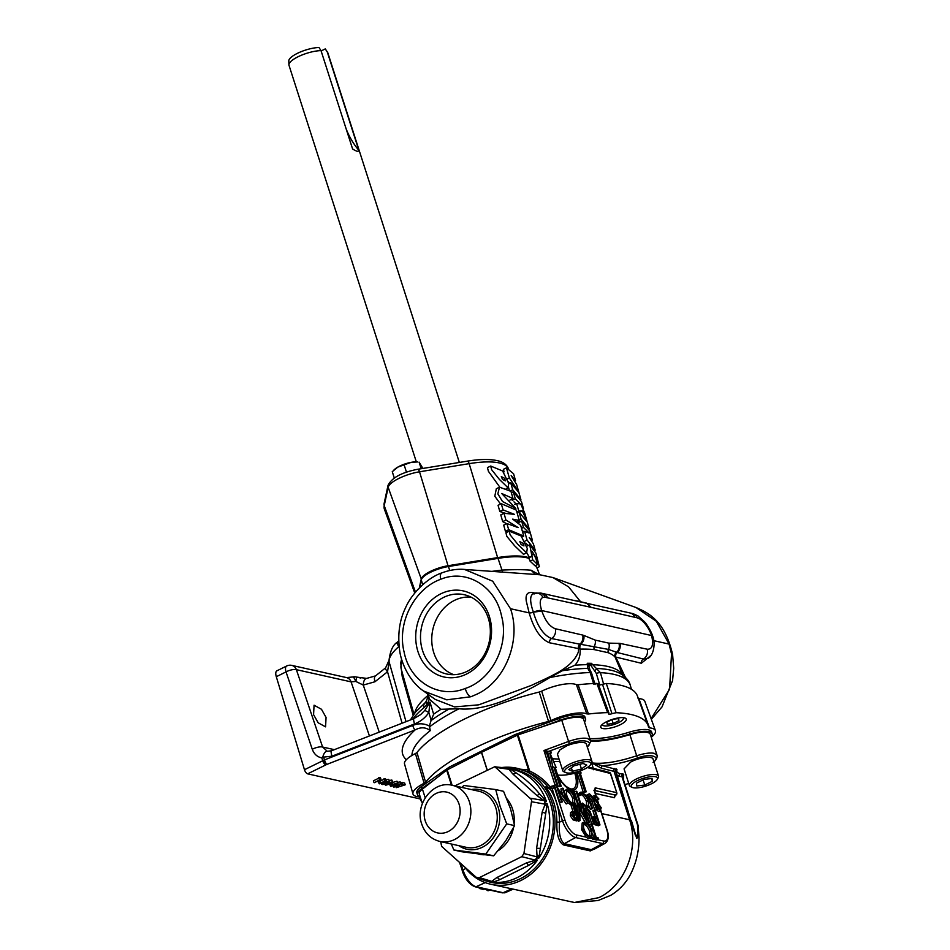 <?xml version="1.0" encoding="UTF-8"?>
<svg xmlns="http://www.w3.org/2000/svg" width="950" height="950" viewBox="0 0 950 950"><rect width="100%" height="100%" fill="white"/><g stroke="black" fill="none" stroke-linecap="round" stroke-linejoin="round"><path stroke-width="1.43" d="M651.617 635.491A7.837 2.138 -16.2 0 1 652.721 636.191C655.904 644.148 653.208 656.509 647.508 658.54L643.411 659.039L617.203 652.508L608.534 649.42L580.771 644.326A7.837 6.484 -70.3 0 0 583.751 635.384L595.199 640.11L608.76 643.126L619.934 643.376L647.188 649.206C652.246 649.479 653.719 644.908 651.617 635.491L651.451 634.992C648.506 627.594 644.611 622.25 639.766 618.949A7.837 5.736 -58.1 0 0 637.652 615.683L632.557 613.534A7.837 6.686 -77.4 0 1 637.117 617.797L634.79 617.286A7.837 6.686 -77.4 0 0 630.242 613.011L542.925 593.536A7.837 6.686 -77.4 0 1 547.473 597.811L545.158 597.289A7.837 6.686 -77.4 0 0 540.609 593.026L534.054 593.358A7.837 7.101 70.4 0 1 542.949 597.36C539.814 598.88 539.398 603.262 541.702 610.518L652.591 635.776A7.837 2.506 -19.4 0 1 652.614 635.871M595.199 640.11A7.837 6.401 -68.1 0 1 594.32 646.249A3.919 3.111 -84.1 0 0 594.189 649.479A3.919 3.111 -84.1 0 0 594.225 649.61A110.438 32.68 162.2 0 0 580.129 649.111L578.479 648.589A3.919 3.277 100.5 0 1 579.856 644.183L551.475 638.531C543.638 635.301 537.605 626.513 533.366 612.18C529.768 601.647 529.768 595.472 533.366 593.655A7.837 7.101 70.4 0 1 534.054 593.358L532.962 593.821L534.624 593.881M593.714 684.107L590.176 672.564A115.045 34.046 162.2 0 0 549.848 677.552L562.388 670.712L574.881 665.261C578.776 660.986 580.533 655.607 580.129 649.111A3.919 2.66 88.8 0 1 580.094 648.981A3.919 2.66 88.8 0 1 580.771 644.326L579.856 644.183A7.837 6.662 -76.7 0 0 582.647 635.063L583.751 635.384M618.889 643.221A7.837 6.84 -85.6 0 1 616.55 652.306A3.919 3.705 -45.3 0 0 614.994 656.877A110.438 32.68 162.2 0 0 608.273 652.733L594.225 649.61M608.76 643.126A7.837 6.888 -88.8 0 1 608.534 649.42A3.919 3.527 -68.1 0 0 608.273 652.733M504.593 478.301L505.376 480.866L502.562 479.489L501.303 476.615L504.593 478.301M523.165 543.364L523.961 545.918L521.122 544.552L519.864 541.678L523.165 543.364M510.957 491.34L513.024 498.548L501.719 493.501L515.826 508.428L502.55 501.541L497.836 493.881L499.498 487.172L510.957 491.34M526.585 552.829L523.521 554.337L514.698 545.858L506.884 536.441L505.923 532.736L509.141 531.133L521.182 536.014L527.298 548.542L526.585 552.829L517.833 544.291L510.126 534.838L509.152 531.133M499.747 487.065L488.419 471.319L487.445 467.626L490.663 466.034L502.609 470.974L508.725 483.491L508.012 487.766L499.356 479.37L491.649 469.728L490.675 466.034M419.651 587.622L421.301 579.916A20.817 6.163 -17.8 0 1 448.4 566.533L498.026 558.386A61.976 18.347 -17.8 0 1 529.067 558.386L530.076 561.153L535.028 565.796L537.569 564.538L532.724 559.847L529.696 544.789L535.871 553.078L539.351 566.687L537.344 559.716L531.964 551.143L535.788 558.244L537.569 564.538M528.865 557.709L528.473 558.683M529.411 557.353L526.787 552.698M535.61 565.499L536.774 567.969L539.351 566.687M440.764 593.845A44.104 37.596 -77.4 0 0 417.952 651.581A44.104 37.596 -77.4 0 0 466.509 674.061A44.104 37.596 -77.4 0 0 489.321 616.312A44.104 37.596 -77.4 0 0 440.764 593.845M443.567 597.419A40.601 34.616 -77.4 0 0 420.577 639.884A40.601 34.616 -77.4 0 0 448.246 674.298A40.601 34.616 -77.4 0 0 467.281 671.27A40.601 34.616 -77.4 0 0 490.343 630.776A40.601 34.616 -77.4 0 0 465.892 595.139A40.601 34.616 -77.4 0 0 443.567 597.419M471.058 597.134A39.971 34.081 -77.4 0 0 454.456 600.388A39.971 34.081 -77.4 0 0 431.751 639.006A39.971 34.081 -77.4 0 0 453.767 674.678M313.571 714.637L314.07 705.209L321.48 709.282L326.064 717.428L325.577 726.845L318.155 722.784L313.571 714.637M288.931 64.838L288.788 60.966A19.344 5.724 -17.8 0 1 297.421 53.331A19.344 5.724 -17.8 0 1 318.974 47.5L321.017 50.623A20.389 6.032 162.2 0 0 298.027 56.774A20.389 6.032 162.2 0 0 288.931 64.838A20.389 6.032 162.2 0 0 289.014 65.336L416.326 461.854M459.349 462.46L327.845 52.868A20.389 6.032 162.2 0 0 327.619 52.404A20.389 6.032 162.2 0 0 327.299 52.024L358.863 150.326C358.613 151.964 356.511 151.489 352.581 148.924L321.017 50.623M304.463 769.714L324.473 759.917A3.919 0.76 68.7 0 0 324.508 760.036A3.919 0.76 68.7 0 0 326.764 764.441L307.646 773.846A3.919 1.686 -116.3 0 1 304.499 769.832A3.919 1.686 -116.3 0 1 304.463 769.714L276.296 676.709A7.837 3.372 -116.3 0 1 276.901 670.819L286.627 666.009A7.837 3.372 -116.3 0 0 286.033 671.899L276.296 676.709M591.387 663.314L590.971 664.857A3.919 2.244 42.7 0 1 589.76 663.29A110.996 32.846 162.2 0 1 591.387 663.314L600.424 672.659L603.642 684.202L599.783 684.998L596.315 673.419L590.805 665.273A3.919 1.971 44.5 0 1 589.321 663.29A110.996 32.846 162.2 0 0 588.881 663.278A110.996 32.846 162.2 0 0 587.207 663.278L588.406 664.834A3.919 2.185 137.5 0 1 588.881 663.278M549.848 677.552C524.685 692.681 491.174 709.852 462.674 709.056L459.04 708.771A115.045 34.046 162.2 0 0 429.59 726.857L430.255 730.657C425.814 727.13 420.731 726.904 415.008 729.968L326.764 764.441M573.776 600.317L580.462 601.576L568.587 586.862L552.971 577.564L539.861 574.774L464.467 569.43L492.718 581.222L510.494 608.712C521.597 640.181 505.341 681.376 476.71 694.26L470.939 696.742L446.773 699.829L423.569 691.03M435.207 699.402L454.563 706.919L478.812 704.817L531.394 685.401C552.342 675.509 572.458 667.874 578.467 651.653L578.479 648.589L549.516 642.782C540.704 639.172 533.912 629.209 529.15 612.881L526.288 601.172C525.314 594.522 527.476 591.684 532.772 592.669L534.981 593.073M619.934 643.376A7.837 6.697 -78.2 0 1 617.203 652.508A3.919 3.396 -75.2 0 0 615.719 656.889L625.361 677.326M651.035 655.381L641.321 663.254L614.994 656.877L623.081 676.008M671.519 653.944L669.085 644.076L656.296 621.241L636.025 607.525C648.209 612.774 664.834 620.469 672.612 654.621A7.837 1.781 170.2 0 0 671.519 653.944L669.584 689.225L651.082 718.604M465.31 688.441C491.696 679.951 509.639 645.264 501.529 615.932C495.615 586.376 466.402 568.504 440.693 579.298C414.758 588.466 396.577 622.678 404.142 652.151C409.913 682.1 439.529 699.164 465.31 688.441A7.837 3.586 -110.2 0 0 470.939 696.742M360.371 677.944A7.837 6.686 102.6 0 1 360.751 678.015L356.072 676.97A7.837 6.686 102.6 0 1 356.44 677.065A7.837 0.629 105.2 0 1 355.822 681.447A7.837 2.256 -102.5 0 0 352.676 676.97A7.837 2.256 -102.5 0 0 352.604 676.994M375.559 675.866L385.605 667.85A7.837 2.019 40.1 0 0 387.529 671.769L374.965 681.756A7.837 3.372 -116.3 0 1 375.559 675.866L366.688 678.395A7.837 4.037 85.2 0 0 363.268 685.069L355.822 681.447L351.084 681.863L296.364 669.655A7.837 2.672 161.3 0 0 286.033 671.899L312.277 749.277A7.837 2.672 -18.7 0 1 322.608 747.033L334.376 749.657M602.407 724.339A11.02 3.266 162.2 0 0 603.274 725.562A11.02 3.266 162.2 0 0 618.557 722.653A11.02 3.266 162.2 0 0 623.224 719.15A11.02 3.266 162.2 0 0 623.224 717.654M624.031 717.761A12.255 3.622 -17.8 0 1 624.019 717.784L623.224 719.15M606.682 721.656A13.395 3.966 162.2 0 0 600.756 727.273A13.395 3.966 162.2 0 0 620.338 724.696A13.395 3.966 162.2 0 0 626.264 719.079A13.395 3.966 162.2 0 0 606.682 721.656M584.511 722.071A22.218 6.579 162.2 0 0 585.544 718.901L584.962 717.06A22.218 6.579 162.2 0 0 559.063 718.521L529.352 729.351A13.395 3.966 162.2 0 0 526.134 730.526L515.019 734.576L449.469 766.971L442.379 771.922A13.395 3.966 162.2 0 0 440.325 773.359L421.361 786.576A22.218 6.579 162.2 0 0 416.848 792.811L417.442 794.663A22.218 6.579 162.2 0 0 420.137 796.634M632.332 787.431L630.539 786.624A15.307 4.536 -17.8 0 1 629.387 785.519A15.307 4.536 -17.8 0 1 636.156 779.095A15.307 4.536 -17.8 0 1 658.552 776.15A15.307 4.536 -17.8 0 1 658.255 777.717L657.281 779.428A13.775 4.073 162.2 0 0 652.009 776.542A13.775 4.073 162.2 0 0 637.391 780.663A13.775 4.073 162.2 0 0 632.332 787.431A13.775 4.073 162.2 0 0 651.451 783.797A13.775 4.073 162.2 0 0 657.281 779.428M658.552 776.15L653.03 758.979A15.307 4.536 162.2 0 0 633.602 760.594L630.681 762.031L624.055 768.883L629.387 785.519M565.689 772.576L563.908 771.768A15.307 4.536 -17.8 0 1 562.756 770.652A15.307 4.536 -17.8 0 1 565.487 766.638A15.307 4.536 -17.8 0 1 581.198 760.285A15.307 4.536 -17.8 0 1 591.909 761.294A15.307 4.536 -17.8 0 1 591.624 762.862L590.639 764.572A13.775 4.073 162.2 0 0 583.205 761.912A13.775 4.073 162.2 0 0 567.114 767.956A13.775 4.073 162.2 0 0 565.689 772.576A13.775 4.073 162.2 0 0 576.341 772.029A13.775 4.073 162.2 0 0 588.442 766.781A13.775 4.073 162.2 0 0 590.639 764.572M591.909 761.294L586.399 744.123A15.307 4.536 162.2 0 0 566.972 745.738L560.061 749.752L557.413 754.027L562.756 770.652M506.421 768.526L510.293 769.072L516.016 772.825C524.531 778.228 532.332 785.199 539.422 793.737L546.404 801.349L544.504 801.384L545.027 803.035L547.2 803.831L538.864 858.076L536.596 857.933L535.598 859.382L537.356 860.249L528.39 865.509L499.593 879.736L492.919 882.217L476.081 877.182L441.643 846.403L440.693 841.629M454.86 785.887L494.772 766.733L531.739 799.805L523.937 853.528L521.764 856.663L479.394 877.61L477.185 877.812M537.997 858.23L537.082 856.888L536.596 848.314L542.177 812.012L545.169 804.187L546.428 803.344M490.331 881.79L490.604 881.921A57.297 48.854 102.6 0 1 485.284 880.721L488.621 881.707A57.534 49.056 -77.4 0 0 539.422 863.111A57.534 49.056 -77.4 0 0 550.406 803.249A57.534 49.056 -77.4 0 0 513.629 769.595L510.103 769.049M466.925 869.927A59.446 50.694 -77.4 0 0 490.912 884.284A59.446 50.694 -77.4 0 0 521.217 880.329A59.446 50.694 -77.4 0 0 554.942 819.589A59.446 50.694 -77.4 0 0 516.788 768.229A59.446 50.694 -77.4 0 0 501.054 767.636M490.912 884.284L574.394 902.488L598.844 897.643C624.779 885.685 639.528 848.362 629.589 819.791L601.825 813.604M597.36 847.543L590.306 850.903L563.326 844.883C558.612 841.641 556.474 834.041 556.89 822.071C556.736 808.676 553.043 796.955 545.811 786.897L548.91 787.894M549.634 787.799L549.658 789.023L545.811 786.897L548.423 787.479C543.174 781.066 536.596 776.019 528.663 772.326L516.788 768.229M590.567 741.309A54.304 16.067 -17.8 0 0 629.886 734.623A20.247 5.997 -17.8 0 1 647.425 732.45A20.247 5.997 -17.8 0 1 650.322 734.35L657.032 755.274L654.123 753.303C649.895 752.543 644.088 753.374 636.678 755.784L637.414 758.112C624.601 762.446 612.976 764.988 602.526 765.748L616.977 769.595C616.289 771.649 617.357 773.003 620.172 773.668A1.959 1.674 -77.4 0 0 619.21 776.209L616.942 775.342M585.544 718.901A22.218 6.579 162.2 0 0 559.657 720.361L540.075 727.498L561.771 720.242A20.247 5.997 -17.8 0 1 580.783 717.594A20.247 5.997 -17.8 0 1 583.68 719.494L590.401 740.418L587.48 738.447C582.861 737.651 576.567 738.649 568.575 741.439L569.454 743.719L548.732 751.367L551.059 751.877L550.489 754.371M622.535 776.946L619.21 776.209M559.823 761.544L553.565 761.532M484.417 854.774A32.668 27.847 102.6 0 1 479.085 854.204L478.076 853.979M461.985 787.467L463.766 785.472L495.71 789.557L500.151 806.479L506.718 823.864L485.794 854.086L453.863 849.989L451.298 843.992M528.758 557.674A61.703 18.264 162.2 0 0 526.122 556.938A61.703 18.264 162.2 0 0 497.634 557.602L448.02 565.749A20.544 6.08 162.2 0 0 421.277 578.966L419.342 587.919M507.621 531.893L505.424 531.299L503.69 525.148L506.92 523.545L518.118 527.594L505.923 520.018L502.681 521.621L500.781 514.876L504.011 513.285L514.461 514.354L503.049 509.912L499.819 511.504L498.061 505.305L501.291 503.714L516.325 510.114L519.27 520.434L516.479 521.823M506.671 523.676L502.681 521.621M505.59 513.344L499.819 511.504M500.591 504.058L494.796 496.256L496.327 488.739L499.498 487.172M506.457 467.839L513.594 473.777L515.494 480.51L511.159 475.606L516.646 484.548L518.641 491.649L509.343 477.969L506.457 467.839L503.381 469.348L504.106 471.877M509.343 477.969L507.419 478.919M509.675 483.36L508.167 481.531M515.494 480.51L514.805 480.854M513.285 491.779L521.455 501.576L523.438 508.618L520.968 504.557L524.661 512.941L526.906 520.873L522.239 510.827L518.819 511.136L516.646 503.524L520.386 503.892L515.304 498.833L513.285 491.779L511.361 492.741M515.304 498.833L512.24 500.353L511.884 499.118M515.933 503.868L513.962 501.849M516.646 503.524L514.71 504.474M522.239 510.827L519.222 512.311M518.819 511.136L516.895 512.086M518.878 512.383L517.002 512.489M510.732 482.826L518.914 492.575L520.897 499.617L512.715 489.772L510.732 482.826L508.784 483.799M512.715 489.772L510.352 490.936M519.139 512.252L527.238 522.037L529.221 529.067L521.111 519.187L519.139 512.252L517.204 513.202M521.111 519.187L519.187 520.137M519.662 522.049L518.308 520.921M521.645 521.063L529.791 531.074L532.332 540.063L529.245 537.522L533.401 543.863L535.183 550.169L527.084 540.087L524.602 531.406L529.209 533.045L523.462 527.404L521.645 521.063L518.581 522.583L518.926 523.783M523.462 527.404L521.538 528.342M523.723 531.834L522.084 530.278M524.602 531.406L522.678 532.356M527.084 540.087L525.112 541.061M528.141 545.561L525.742 543.079M532.332 540.063L531.549 540.455M519.27 520.434L512.668 519.128L520.671 525.303L523.747 536.073L522.369 536.75M523.747 536.073L508.666 529.696L505.424 531.299M509.378 490.343L508.523 487.35M482.612 560.916A61.251 18.121 -17.8 0 1 528.39 557.864M491.625 571.401L501.992 570.083C514.603 569.501 524.305 569.549 531.097 570.226L539.268 574.738M540.075 727.498L518.071 734.861L529.696 771.068C537.831 774.867 544.599 780.081 549.991 786.695L556.866 784.759L557.056 787.075M422.358 803.557L419.306 794.057A20.247 5.997 -17.8 0 1 422.418 789.117L446.666 770.153L481.567 752.293L487.207 769.892M497.491 767.125L528.556 769.951L517.382 735.146L481.567 752.293M517.382 735.146L518.071 734.861M453.863 849.989L461.712 851.746L493.656 855.831L505.602 841.059L514.579 825.621L510.554 808.794L503.559 791.314L495.71 789.557M506.718 823.864L514.579 825.621M485.794 854.086L493.656 855.831M506.849 798.748A32.668 27.847 102.6 0 1 514.164 823.234M513.511 827.747A32.668 27.847 102.6 0 1 498.228 850.63M575.047 817.962L573.859 814.257L572.411 813.901L573.978 813.105L575.451 813.473L577.042 818.425L575.51 818.081L572.612 815.148L572.791 813.081L573.978 813.105M572.814 803.213L572.636 798.428C571.176 794.521 569.311 792.181 567.031 791.386L566.794 791.35M596.766 822.795L595.567 819.09L594.118 818.734L595.686 817.95L597.158 818.306L598.749 823.258L597.229 822.926L594.32 819.981L594.498 817.926L595.686 817.95M589.831 836.238L589.653 831.452C588.192 827.557 586.316 825.206 584.048 824.422L583.811 824.386M575.451 813.473L573.859 814.257M574.227 797.644C575.261 801.467 574.738 803.32 572.648 803.178C570.344 802.37 568.456 800.007 566.984 796.088C565.951 792.229 566.497 790.4 568.611 790.602C570.891 791.398 572.767 793.737 574.227 797.644L572.636 798.428M573.729 803.082L572.648 803.178M567.447 790.709L568.611 790.602L567.031 791.386M597.158 818.306L595.567 819.09M591.244 830.668C592.278 834.504 591.743 836.344 589.665 836.202C587.361 835.406 585.473 833.043 584.001 829.124C582.967 825.253 583.502 823.436 585.628 823.638C587.908 824.422 589.772 826.773 591.244 830.668L589.653 831.452M590.746 836.119L589.665 836.202M584.452 823.733L585.628 823.638L584.048 824.422M557.745 775.438L561.937 782.04L566.069 786.41L570.059 788.749A19.677 8.479 63.7 0 0 574.774 773.193L574.536 772.445M580.177 770.866L581.115 773.027L580.106 772.801L586.221 791.813L584.879 791.516L578.776 772.504L577.648 771.673M586.566 807.809C584.867 807.975 584.666 809.863 585.984 813.497L588.869 822.474L589.617 822.641L586.102 811.454L587.1 809.352L589.938 812.618L593.465 823.496L594.213 823.662L590.176 811.526L586.566 807.809L583.834 808.996M583.442 807.476L582.694 807.31L585.342 817.843L578.883 806.455L579.132 816.43L574.904 805.564L574.156 805.398L580.034 820.503L579.654 809.103L587.112 822.082L583.442 807.476M578.277 820.111L573.503 805.256L572.755 805.089L574.964 811.941L572.316 811.585L570.523 812.452L570.285 815.765L571.864 814.981L574.667 819.102L578.277 820.111L576.686 820.895L573.087 819.886L570.285 815.765M572.316 811.585L571.864 814.981M573.171 804.709L574.453 804.602L574.976 797.798C573.194 792.989 570.903 790.079 568.1 789.082L566.77 789.165L566.236 795.922C568.029 800.791 570.344 803.724 573.171 804.709L571.591 805.493L567.791 802.643M578.776 805.6L574.014 790.744L573.266 790.578L578.028 805.434L578.776 805.6L576.448 806.217L575.474 803.213M582.896 805.101L581.079 804.697L576.793 791.374L576.044 791.207L580.331 804.531L578.514 804.127L579.001 805.659L583.383 806.633L582.896 805.101M582.196 803.831L586.827 807.749L588.288 807.654L588.834 801.028L586.067 795.494L581.804 792.134L580.355 792.241L579.179 794.438L580.117 795.471L582.303 793.654C584.63 794.378 586.542 796.753 588.05 800.767C589.083 804.638 588.525 806.455 586.388 806.241L582.564 803.094L580.984 804.436M581.115 793.749L582.303 793.654L580.474 794.402M587.563 806.146L586.388 806.241M589.534 793.856C587.836 794.01 587.646 795.91 588.952 799.544L591.838 808.521L592.586 808.688L589.071 797.501L590.069 795.387L592.907 798.653L596.434 809.543L597.182 809.709L593.144 797.572L589.534 793.856L587.171 794.687L586.494 796.112M594.035 816.43L593.584 819.826L596.386 823.935L599.984 824.956L595.211 810.101L594.462 809.934L596.671 816.786L594.035 816.43L592.444 817.214M552.781 766.709L550.014 753.267L556.118 767.457L555.121 767.232L561.224 786.244L559.883 785.947L553.779 766.935L551.178 767.505L552.199 767.719L558.303 786.731L561.224 786.244M563.196 788.334L562.459 788.168L566.2 799.841L556.795 786.909L561.569 801.764L562.317 801.931L558.553 790.246L567.969 803.189L563.196 788.334M598.084 837.734L596.268 837.33L591.981 823.994L591.232 823.828L595.519 837.164L593.702 836.748L594.189 838.28L598.571 839.254L598.084 837.734M590.188 837.734L591.47 837.639L591.992 830.834C590.211 826.013 587.919 823.116 585.105 822.106L583.787 822.201L583.253 828.946C585.046 833.827 587.361 836.748 590.188 837.734L588.383 838.636L590.354 838.066M595.317 795.15L594.225 798.641L600.483 807.643L599.866 809.246L597.633 806.977L597.253 807.738L600.281 810.754L601.219 807.738L594.985 798.819L595.804 796.67L598.429 799.556L598.892 798.962L595.317 795.15L592.539 796.456M598.69 811.538L600.934 810.706L598.69 811.538L596.683 809.946M597.728 803.866L596.149 804.65L595.234 803.641M599.319 805.6L597.74 806.384L596.149 804.65M600.483 807.643L598.904 808.426L597.74 806.384M597.633 806.977L596.481 807.547M597.253 807.738L596.648 808.046M598.429 799.556L596.837 800.339L594.225 797.454M591.232 823.828L589.653 824.612L590.603 827.581M593.572 836.819L592.658 833.957M593.702 836.748L592.111 837.532L592.432 838.529A1.959 1.674 102.6 0 1 592.527 839.099L596.909 840.073L598.571 839.254M583.253 828.946L581.673 829.73L582.196 822.985L583.787 822.201M561.569 801.764L559.977 802.548L555.204 787.693L550.181 788.928C556.296 798.724 559.408 809.804 559.526 822.166C558.636 833.245 560.227 840.406 564.288 843.659L575.629 837.532A1.959 1.674 -77.4 0 0 576.591 834.991L586.162 837.128L581.673 829.73M556.795 786.909L555.204 787.693M562.317 801.931L559.977 802.548M567.815 803.154L566.224 803.938L560.298 795.672M567.969 803.189L566.224 803.938M562.459 788.168L560.868 788.951L562.875 795.186M553.779 766.935L552.199 767.719M559.883 785.947L558.303 786.731M556.118 767.457L555.311 767.849M550.014 753.267L548.423 754.051L551.178 767.505M575.997 772.113L577.196 773.288L583.3 792.3L586.221 791.813M577.778 772.279L574.774 773.193A24.831 7.351 162.2 0 1 557.602 774.962M578.776 772.504L577.196 773.288M584.879 791.516L583.3 792.3M581.115 773.027L580.308 773.419M588.869 822.474L587.278 823.258L586.934 822.178M589.617 822.641L587.278 823.258M589.938 812.618L588.347 813.402L585.509 810.136M591.767 823.947L588.347 813.402M593.465 823.496L592.052 824.196M594.213 823.662L592.087 824.327M578.716 806.419L577.125 807.203L577.315 811.763M580.034 820.503L578.443 821.287L578.039 820.23M580.141 820.527L578.443 821.287M584.998 822.082L579.821 812.974M587.005 822.059L586.126 822.498M587.112 822.082L586.209 822.534M582.694 807.31L581.103 808.094L582.136 812.203M573.004 811.573L571.176 805.873L572.755 805.089M574.667 819.102L573.087 819.886M564.169 791.35L566.77 789.165M571.852 791.932L573.266 790.578M578.028 805.434L576.448 806.217M576.044 791.207L574.465 791.991L578.384 804.199M579.001 805.659L577.374 806.301M583.383 806.633L581.792 807.417L579.084 806.811M578.277 806.633L577.422 806.443M577.754 794.366L580.355 792.241M579.179 794.438L577.968 795.043M580.117 795.471L578.277 795.969M588.05 800.767L586.459 801.551C584.962 797.537 583.039 795.162 580.711 794.438M586.637 806.289L586.459 801.551M582.564 803.094L580.878 804.08M584.725 808.391L583.514 807.738M591.838 808.521L590.247 809.305L589.297 806.312M592.586 808.688L590.247 809.305M592.907 798.653L591.316 799.437L588.477 796.171M594.736 809.994L591.316 799.437M596.434 809.543L595.222 810.136M597.182 809.709L595.317 810.433M594.712 816.418L592.883 810.718L594.462 809.934M596.386 823.935L594.795 824.719L593.786 823.876M599.984 824.956L598.393 825.74L594.795 824.719M550.383 754.621L550.501 753.445A1.959 1.674 -141.9 0 1 551.416 752.899M548.423 754.051L547.77 753.908A1.959 1.674 102.6 0 1 548.732 751.367L547.913 751.236A1.959 1.33 127.3 0 0 546.796 753.409L543.946 750.524L547.913 751.236M491.067 889.865L488.003 890.779L485.296 889.057M484.821 888.951L483.764 889.485L479.382 888.499L479.121 887.68M554.206 786.742L554.658 786.695A1.959 1.674 102.6 0 1 555.655 787.467M553.66 786.826L555.026 785.009L543.946 750.524L568.575 741.439L561.771 720.242M594.189 838.28L592.527 839.099M586.162 837.128L588.383 838.636M594.427 790.258A1.959 1.674 -77.4 0 0 595.187 787.847L594.617 791.148L594.415 789.866L593.94 790.4M595.365 793.464L614.496 797.727A1.959 1.674 102.6 0 1 615.457 795.197L615.564 795.138A1.959 0.879 60.9 0 0 615.885 795.091L615.885 795.091A1.959 1.959 0 0 0 616.799 792.775L610.375 773.454L587.29 767.564M609.211 772.326A1.959 1.674 102.6 0 1 610.375 773.454L610.648 773.644A1.959 1.959 0 0 0 609.211 772.326L592.574 768.621A1.959 1.674 102.6 0 1 593.738 769.749M615.683 771.531A1.959 1.805 -160.1 0 1 615.754 770.688L615.754 770.688A1.959 1.805 -160.1 0 1 616.977 769.595M574.394 902.488L598.12 900.517L610.684 895.351C619.364 890.138 626.038 883.013 630.705 873.976C636.441 862.422 639.207 850.214 639.006 837.33L638.091 825.396L622.476 776.768A1.959 1.864 161.3 0 1 623.711 774.416L623.39 779.629M488.003 890.779L489.559 890.008M479.382 888.499L480.439 887.977M550.561 787.396A1.959 0.784 64.4 0 0 550.288 787.419L550.288 787.419A1.959 0.784 64.4 0 0 550.181 788.928L549.658 789.023M615.754 770.688L635.443 835.501L615.754 771.804L601.564 768.289L591.565 762.862C602.977 764.334 618.011 761.971 636.678 755.784L629.886 734.623M591.565 762.862L602.526 765.748A1.959 1.674 102.6 0 0 601.564 768.289M635.443 835.501L637.794 834.967L637.509 824.944L621.977 776.554A1.959 1.484 92.6 0 1 622.713 773.977L623.711 774.416M637.509 824.944L638.056 825.312C638.816 832.77 638.364 837.14 636.702 838.434L631.358 820.432L629.589 819.791L613.938 771.044A1.959 1.674 102.6 0 1 614.887 768.502M622.499 776.851L638.091 825.396M526.894 771.507A1.959 0.962 -65.3 0 0 528.556 769.951L529.696 771.068L528.663 772.326M548.827 787.871A1.959 1.674 102.6 0 1 548.423 787.479L549.991 786.695L550.228 787.443M547.936 787.776L552.081 786.553A1.959 0.784 64.4 0 0 551.986 788.072L562.471 820.752L565.001 820.218A14.44 6.223 63.7 0 0 576.591 834.991M563.326 844.883A1.959 1.674 -77.4 0 1 564.288 843.659L591.268 849.68L594.736 848.967M606.741 771.78L606.064 771.459A1.959 1.674 -77.4 0 0 606.124 771.637M587.991 767.101L606.064 771.459M591.577 762.992L593.394 768.633M600.899 810.718L607.003 829.706C609.176 836 608.582 840.524 605.197 843.279A16.399 7.066 -116.3 0 1 602.609 843.553L575.629 837.532A16.399 7.066 -116.3 0 1 562.471 820.752L559.526 822.166L556.89 822.071M545.87 801.586L544.029 800.624A3.919 0.772 120.7 0 1 544.374 799.271M531.881 801.8L545.169 804.187A3.919 2.268 -145 0 0 546.523 805.98M523.937 853.528L537.082 856.888A3.919 2.019 163.8 0 1 538.899 855.665M491.969 882.004L491.732 881.363L496.779 877.574L526.514 862.873L536.928 859.774M521.764 856.663L534.909 860.023A3.919 0.891 -102.3 0 0 534.803 861.591M479.394 877.61L491.732 881.363A3.919 3.432 -145.7 0 1 494.095 881.707M530.741 798.238L544.029 800.624L536.869 795.471L512.703 773.87L508.951 769.274L510.293 769.072A57.297 48.854 102.6 0 1 546.404 801.349M496.316 767.457L508.951 769.274A3.919 3.562 158.8 0 0 511.29 769.702M583.086 763.467L574.109 765.771L568.812 769.666L572.482 771.269L581.447 768.966L586.756 765.071L583.086 763.467M571.366 767.79L572.482 771.269M579.939 764.275L581.447 768.966M652.044 778.454L644.064 779.416L636.441 783.18L636.785 785.994L644.765 785.044L652.401 781.268L652.044 778.454M643.114 779.891L644.765 785.044M651.51 778.525L652.401 781.268M416.967 752.483L425.588 782.23L424.104 783.287A26.268 7.778 162.2 0 0 412.965 793.974L404.522 763.919A25.128 7.434 -17.8 0 1 415.435 753.564L416.967 752.483A118.548 35.079 -17.8 0 1 539.232 692.051L541.678 691.172A25.128 7.434 -17.8 0 1 576.401 684.689L578.087 684.796A118.548 35.079 -17.8 0 1 596.837 683.418L598.108 684.238M598.595 684.95A3.622 1.069 162.2 0 0 602.502 684.285L606.29 683.501A118.548 35.079 -17.8 0 1 637.438 696.053L648.054 725.42A119.688 35.423 162.2 0 0 616.099 712.714L606.29 683.501M637.949 698.143L638.887 698.618A25.128 7.434 -17.8 0 1 644.801 701.242L655.417 730.597A26.268 7.778 162.2 0 0 649.467 727.878L648.565 727.403A119.688 35.423 162.2 0 0 648.054 725.42M424.104 783.287L415.435 753.564M541.678 691.172L550.929 720.611L548.542 721.466A119.688 35.423 162.2 0 0 425.588 782.23M548.542 721.466L539.232 692.051M578.087 684.796L588.466 714.008L586.815 713.901A26.268 7.778 162.2 0 0 550.929 720.611M586.815 713.901L576.401 684.689M596.837 683.418L607.632 712.631A119.688 35.423 162.2 0 0 588.466 714.008M607.632 712.631L608.95 713.046L598.179 683.834M608.784 713.616A2.482 0.736 -17.8 0 0 608.665 713.972A2.482 0.736 -17.8 0 0 611.954 713.652L602.502 684.285M611.954 713.652L616.099 712.714M638.887 698.618L649.467 727.878L648.565 727.403M651.237 737.224A26.268 7.778 162.2 0 0 655.417 730.597M412.965 793.974A26.268 7.778 162.2 0 0 418.974 796.86L419.876 797.323A119.688 35.423 162.2 0 0 420.149 798.582A119.688 35.423 162.2 0 0 421.895 802.109M418.974 796.86L419.853 797.24M651.142 736.927A22.218 6.579 162.2 0 0 652.187 733.756L651.593 731.916A22.218 6.579 162.2 0 0 629.221 732.201A52.428 15.521 -17.8 0 1 589.808 738.566M434.459 779.701L421.954 788.417A22.218 6.579 162.2 0 0 417.442 794.663M449.469 766.971L449.944 768.431M442.379 771.922L440.325 773.359M515.019 734.576L515.494 736.048M529.352 729.351L526.134 730.526M652.187 733.756A22.218 6.579 162.2 0 0 629.814 734.041A52.428 15.521 -17.8 0 1 590.389 740.406M601.837 724.909A12.255 3.622 -17.8 0 1 601.801 724.898L603.274 725.562M618.925 720.682L618.664 718.568L612.679 719.281L606.955 722.107L607.216 724.221L613.201 723.508L618.925 720.682L618.26 718.616M611.966 719.637L613.201 723.508M307.646 773.846L420.268 798.962M401.981 784.581L405.223 784.819L396.257 787.681L403.916 785.009L401.981 784.581L401.411 782.8L402.088 782.467L404.652 783.038L405.223 784.819M402.657 784.249L402.088 782.467M396.257 787.681L395.996 786.861M396.221 787.467L396.019 786.849M401.114 783.94L401.719 783.75M397.622 782.325L400.176 781.921L401.102 783.928L400.176 781.921M395.889 785.104L400.758 783.703L398.715 785.745L393.811 787.134L395.806 784.878M393.811 787.134L392.884 785.139M392.113 782.61L396.981 781.209L397.907 783.216L396.981 781.209M392.683 784.391L397.551 782.99L395.509 785.021L390.604 786.422L392.683 784.391L392.184 782.859M390.604 786.422L389.69 784.415M389.654 784.51L391.934 784.534L389.583 784.261M391.934 784.534L391.531 783.275M389.322 780.461L391.851 780.057L392.777 782.076L391.851 780.057M387.553 783.251L392.421 781.838L390.391 783.881L385.474 785.282L387.374 782.705M385.474 785.282L384.56 783.275M382.292 784.569L382.921 783.239L389.262 781.137L388.728 782.254L384.121 784.451L381.805 784.284L381.235 782.503M382.921 783.239L382.613 782.289M385.558 782.527L385.082 781.066M386.341 781.707L385.997 780.615M385.771 779.926L388.692 779.356L389.619 781.375L388.692 779.356M384.418 780.663L386.104 780.556L379.501 783.821L385.059 780.805L383.848 778.881L385.534 778.774L386.104 780.556M385.344 780.389L384.762 778.608M379.133 783.738L378.587 782.04M380.154 781.173L383.978 779.285M378.124 781.933L380.404 781.957L378.124 781.933L377.815 780.983M379.561 780.116L380.404 781.957M378.801 781.601L378.492 780.639M379.287 779.523L380.986 779.416L374.371 782.681L379.929 779.665L378.718 777.741L380.416 777.634L380.986 779.416M380.214 779.238L379.644 777.456M374.003 782.598L373.433 780.817L378.848 778.133M622.618 675.07A111.043 32.858 -17.8 0 0 591.957 664.691A3.919 1.021 157.6 0 0 590.971 664.857L590.805 665.273A3.919 1.164 -17.8 0 1 588.668 665.261L588.406 664.834A3.919 1.461 -16.1 0 0 587.587 664.656L587.207 663.278M589.855 669.607L588.668 665.261A3.919 2.375 142 0 1 589.321 663.29A110.996 32.846 162.2 0 1 589.76 663.29M595.08 684.546L591.518 672.921A3.919 1.033 -17 0 0 590.176 672.564L587.741 668.373L587.587 664.656A111.043 32.858 -17.8 0 0 574.881 665.261M562.388 670.712A113.038 33.452 -17.8 0 1 587.741 668.373A3.919 3.42 -39 0 1 589.784 669.501L591.518 672.921M631.429 689.308L630.373 685.52C629.304 680.889 625.741 676.804 619.673 673.289A113.038 33.452 -17.8 0 0 597.099 668.456A3.919 1.164 113.7 0 0 594.997 671.116M510.494 608.712L529.15 612.881A3.919 1.164 162.2 0 0 533.366 612.18L541.856 611.016C545.205 620.706 549.67 626.608 555.251 628.71L582.647 635.063M634.79 617.286L591.126 607.347L586.589 603.084M591.126 607.347L547.473 597.811M584.582 602.656L580.592 601.789M413.963 718.568L420.767 714.495L424.828 710.351L430.006 702.121L428.842 712.559C425.196 717.867 420.423 721.656 414.521 723.947A7.837 1.532 68.7 0 1 413.963 718.568L331.443 750.797A7.837 1.532 68.7 0 0 332.001 756.176L323.606 757.114L324.473 759.917L412.716 725.444A3.919 0.76 68.7 0 0 412.751 725.574A3.919 0.76 68.7 0 0 415.008 729.968A122.74 36.326 -17.8 0 0 406.339 759.715M412.716 725.444C418.57 723.104 424.116 723.294 429.364 726.038L429.59 726.857M429.364 726.038L431.157 720.266L428.842 712.559L424.828 710.351M428.391 694.414L429.293 699.034L427.548 703.903A110.58 32.727 -17.8 0 1 430.006 702.121L433.628 714.21A111.043 32.858 -17.8 0 1 441.014 709.282L459.04 708.771M406.006 721.668L389.096 661.794A7.837 6.923 -10 0 1 388.942 661.141L388.942 661.141C390.011 651.249 392.813 644.943 397.314 642.224A7.837 2.292 44 0 0 398.881 646.534C392.029 652.508 388.764 657.59 389.096 661.794L387.529 671.769L402.076 723.211M388.918 660.143L388.966 664.406M360.798 678.039L356.44 677.065L366.688 678.395M355.728 681.471A7.837 2.339 77.8 0 0 352.521 677.006L346.524 677.587A7.837 6.686 102.6 0 1 351.084 681.863L369.431 735.953M441.014 709.282L429.293 699.034A7.837 1.9 -167.7 0 1 427.631 697.371L426.586 700.578A7.837 3.764 -155.9 0 0 427.548 703.903L426.894 704.746A7.837 4.061 -152.5 0 1 426.253 701.242L426.253 701.242A7.837 4.061 -152.5 0 1 426.467 700.922M426.894 704.746L423.724 707.94A7.837 5.997 -129.4 0 1 425.434 702.43L415.506 712.108L410.388 719.957M427.631 697.371L427.607 693.856M323.606 757.114L322.917 756.485C324.081 752.875 325.529 751.141 327.275 751.307L322.608 747.033L296.364 669.655A7.837 6.686 102.6 0 0 291.816 665.392A7.837 7.837 0 0 0 286.627 666.009M331.443 750.797L327.275 751.307M325.886 764.833A3.919 1.686 63.7 0 1 322.739 760.819A3.919 1.686 63.7 0 1 322.703 760.701L321.836 757.886L322.917 756.485M531.097 570.226L535.444 574.465M401.375 669.548L402.183 676.269A7.837 2.422 164.5 0 0 403.085 675.652M413.155 715.219L402.183 676.269M433.628 714.21L431.157 720.266M394.286 477.981L392.267 471.675L397.824 467.103A14.309 4.239 162.2 0 0 394.666 469.324A14.309 4.239 162.2 0 0 394.404 469.585M397.824 467.103A14.309 4.239 -17.8 0 1 411.231 462.329L417.656 461.949A14.309 4.239 162.2 0 0 411.231 462.329L397.824 467.103M421.206 468.718L419.093 462.139L422.904 468.433M406.469 472.174L404.118 464.847M321.124 50.944L325.256 48.901A19.344 5.724 -17.8 0 1 325.494 49.186L327.619 52.404M346.085 128.713A81.664 69.635 -77.4 0 0 358.863 150.326M327.299 52.024L325.256 48.901M503.049 509.912L501.291 503.714M505.923 520.018L504.011 513.285M508.666 529.696L506.92 523.545M532.724 559.847L530.076 561.153M508.547 468.92A65.265 19.309 162.2 0 0 499.272 462.947A65.265 19.309 162.2 0 0 469.157 463.647L497.634 557.602M630.373 685.52A115.045 34.046 162.2 0 0 600.424 672.659A3.919 1.116 164.4 0 0 596.315 673.419M430.255 730.657A114.914 34.01 162.2 0 0 411.92 755.488M653.719 640.656L669.085 644.076M464.467 569.43C457.271 568.812 449.73 569.964 441.881 572.874A7.837 3.562 68.9 0 0 440.693 579.298M374.965 681.756L363.268 685.069L379.228 732.129M326.313 764.631A3.919 1.235 -113.7 0 1 323.558 760.297M547.2 803.831A57.297 48.854 102.6 0 1 538.864 858.076M537.356 860.249A57.297 48.854 102.6 0 1 492.919 882.217M622.191 776.578A1.959 1.674 102.6 0 1 623.153 774.036M620.172 773.668L622.713 773.977M552.223 758.409L553.529 758.812A1.959 1.674 -77.4 0 0 552.746 759.62M553.529 758.812L559.039 759.074M439.886 841.451L466.272 847.329A28.749 24.51 -77.4 0 0 490.794 837.057A28.749 24.51 -77.4 0 0 495.793 807.773A28.749 24.51 -77.4 0 0 478.788 791.219L452.402 785.329A28.749 24.51 102.6 0 1 469.407 801.895A28.749 24.51 102.6 0 1 464.407 831.179A28.749 24.51 102.6 0 1 439.886 841.451C430.968 839.099 424.923 833.328 421.764 824.149C414.521 804.614 432.808 780.188 452.402 785.329M471.354 789.557A30.471 25.982 102.6 0 1 498.18 807.31A30.471 25.982 102.6 0 1 489.63 842.068A30.471 25.982 102.6 0 1 458.85 845.678M425.232 820.859A20.912 17.824 -77.4 0 0 448.258 831.511A20.912 17.824 -77.4 0 0 459.064 804.139A20.912 17.824 -77.4 0 0 436.038 793.488A20.912 17.824 -77.4 0 0 425.232 820.859M502.764 572.197A7.837 3.194 -95.6 0 1 501.992 570.083L498.026 558.386M587.124 746.902C595.211 740.976 581.317 738.482 569.454 743.719M625.112 784.973L628.591 783.038M653.078 762.363C661.889 756.449 649.562 753.101 637.414 758.112M575.89 772.136L576.187 773.062A21.232 9.144 -116.3 0 1 573.717 790.032A21.232 9.144 -116.3 0 1 558.077 776.459M585.984 813.497L585.069 813.948M590.603 814.601L589.012 815.385M576.638 819.743L575.059 820.527M593.572 800.636L591.981 801.42M598.346 824.588L596.766 825.372M550.038 753.326A1.959 1.674 102.6 0 1 551.059 751.877M547.77 753.908L546.796 753.409L550.976 766.401M554.658 786.695L553.351 786.41A1.959 1.674 102.6 0 0 552.354 786.541A1.959 0.784 64.4 0 0 552.081 786.553A1.959 1.959 0 0 1 553.351 786.41A1.959 1.674 102.6 0 1 554.515 787.538L565.001 820.218M594.439 790.424L615.564 795.138A1.959 1.674 -77.4 0 0 616.514 792.597L595.187 787.847M595.733 795.293L594.344 790.958M597.669 839.693L603.571 841.011A14.44 6.223 63.7 0 0 606.717 829.516L600.709 810.813M598.334 803.391L597.277 800.126M590.52 838.102L592.432 838.529M551.332 767.529L556.866 784.759M615.529 771.459A1.959 1.71 106.4 0 1 616.538 768.93M590.306 850.903A1.959 1.674 -77.4 0 1 591.268 849.68L602.609 843.553A1.959 1.674 -77.4 0 0 603.571 841.011M594.462 790.507L615.814 795.126M511.622 888.903L503.12 892.727A16.399 7.066 63.7 0 0 505.495 892.561L502.182 892.822A1.959 1.674 -77.4 0 0 503.12 892.727L476.14 886.706A1.959 1.674 -77.4 0 1 475.19 886.813C469.573 884.688 465.227 879.332 462.175 870.722L462.983 869.927A16.399 7.066 63.7 0 0 476.14 886.706L485.248 882.609M462.46 870.901L459.491 862.351M460.988 863.693L462.983 869.927L465.607 868.585M422.418 789.117L425.196 797.798M451.476 785.151L446.666 770.153M447.177 769.844L452.129 785.27M487.101 769.951L481.448 752.352M614.496 797.727L615.351 794.616M542.177 812.012A3.919 0.701 -165.9 0 0 545.668 813.2M536.596 848.314L540.265 848.362M526.514 862.873A3.919 1.116 -112.7 0 1 528.39 865.509M496.779 877.574A3.919 2.221 -120.5 0 1 499.593 879.736M512.703 773.87A3.919 2.375 135.3 0 0 516.016 772.825M536.869 795.471A3.919 1.271 128.9 0 0 539.422 793.737M421.361 786.576L421.954 788.417M559.063 718.521L559.657 720.361M629.221 732.201L629.814 734.041M545.158 597.289L542.949 597.36M541.856 611.016A7.837 2.268 -15.7 0 0 533.366 612.18A7.837 2.363 -19.9 0 1 541.702 610.518M549.516 642.782A3.919 3.277 100.3 0 1 551.475 638.531A7.837 6.686 -77.2 0 0 555.251 628.71M639.766 618.949L637.117 617.797M651.451 634.992A7.837 2.506 -19.4 0 1 652.591 635.776C651.118 631.168 646.202 623.2 644.361 621.633L637.652 615.683M647.188 649.206A7.837 6.686 102.4 0 1 643.411 659.039A3.919 3.408 -74.9 0 0 641.321 663.254M532.772 592.669A3.919 3.289 -79.2 0 0 533.663 593.513M430.789 720.801A113.038 33.452 -17.8 0 1 449.956 708.522M399.083 646.309L399.261 647.769M423.724 707.94A110.675 32.751 162.2 0 0 412.775 719.031M414.521 723.947L332.001 756.176M321.836 757.886C317.264 756.996 314.082 754.122 312.277 749.277M402.254 661.212A98.099 29.034 162.2 0 0 401.256 669.133L400.781 662.744L401.589 659.039M414.77 713.011A99.952 29.581 -17.8 0 1 427.797 695.59M449.742 570.499L448.4 566.533M422.667 584.773L421.301 579.916M508.666 469.3C507.062 464.716 503.144 461.807 496.921 460.572C489.286 458.969 479.358 459.171 467.115 461.178A3.919 1.686 80.7 0 1 469.157 463.647L419.532 471.794A24.106 7.137 162.2 0 0 388.158 487.303L384.228 505.626L415.483 592.159M421.277 578.966L388.158 487.303A3.919 3.693 -167.9 0 1 388.027 485.355L384.085 503.678A3.919 3.693 -167.9 0 0 384.228 505.626A65.265 19.309 162.2 0 0 384.394 509.2L414.746 593.049M467.115 461.178L417.489 469.324A3.919 1.686 -99.3 0 1 419.532 471.794L448.02 565.749M509.96 500.068L513.024 498.548M514.567 509.058L515.838 508.428M506.219 488.656L508.012 487.766M528.295 557.911L531.739 556.213M529.376 557.579L532.439 556.071M526.609 546.321L529.696 544.789M352.521 677.006L352.676 676.97A7.837 7.837 0 0 1 356.072 676.97M537.035 567.827L539.541 574.75M572.862 805.386L574.453 804.602M586.708 808.438L588.288 807.654M591.47 837.639L589.819 838.458M610.648 773.644L616.799 792.775M587.848 746.557C590.627 741.986 591.482 739.943 590.401 740.418M653.731 762.102C656.367 759.668 657.459 757.387 657.032 755.274M625.148 785.092L628.627 783.156M594.617 791.148L595.994 795.423M597.467 800.031L598.666 803.759M615.066 794.426L615.268 795.708L615.885 795.091M592.574 768.621L587.812 767.22M502.182 892.822L475.19 886.813M605.197 843.279L594.688 848.991M505.495 892.561L512.988 889.212M485.284 880.721L479.204 878.418M474.846 876.078L462.591 865.129M507.253 768.526L494.772 766.733M419.734 797.086L420.149 798.582M540.609 593.026L542.925 593.536M630.242 613.011L632.557 613.534M397.314 642.224L398.727 640.763M385.605 667.85L388.348 661.794M346.524 677.587L291.816 665.392M426.586 700.578L425.434 702.43M672.612 654.621L673.704 668.242L672.576 680.568L662.031 706.883L651.332 719.304M441.881 572.874C427.274 577.814 411.481 593.667 405.412 608.095C399.463 620.326 397.539 634.398 399.629 650.334C401.221 663.373 409.806 682.053 424.139 691.422L424.139 691.422M401.256 669.133L413.915 714.139M636.025 607.525L552.971 577.564M435.207 699.414L424.151 691.434M417.489 469.324C401.589 472.447 391.768 477.791 388.027 485.355M384.085 503.678L384.394 509.2M394.666 469.324L393.929 470.012M536.37 560.203L537.059 559.859M536.204 559.621L536.916 559.265M532.867 554.396L533.496 554.087"/></g></svg>
